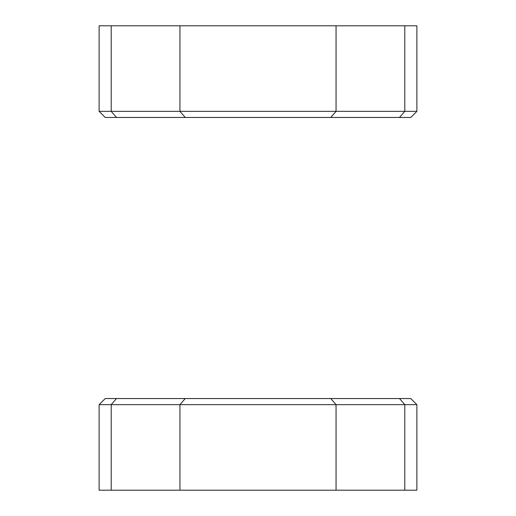 <?xml version="1.0" encoding="UTF-8"?>
<svg xmlns="http://www.w3.org/2000/svg" width="516" height="516" viewBox="0 0 516 516"><rect width="100%" height="100%" fill="white"/><g stroke="black" fill="none" stroke-linecap="round" stroke-linejoin="round"><path stroke-width="0.77" d="M399.507 117.461L410.762 117.461L416.876 111.346L99.124 111.346L105.238 117.461L399.507 117.461L404.796 111.346L404.796 25.8L99.124 25.8L99.124 111.346M416.876 111.346L416.876 25.8L404.796 25.8M416.876 404.654L416.876 490.2L99.124 490.2L99.124 404.654L416.876 404.654L410.762 398.539L105.238 398.539L99.124 404.654M336.058 25.8L336.058 111.346L330.762 117.461M179.942 25.8L179.942 111.346L185.238 117.461M111.204 25.8L111.204 111.346L116.493 117.461M111.204 490.2L111.204 404.654L116.493 398.539M179.942 490.2L179.942 404.654L185.238 398.539M336.058 490.2L336.058 404.654L330.762 398.539M404.796 490.2L404.796 404.654L399.507 398.539"/></g></svg>
